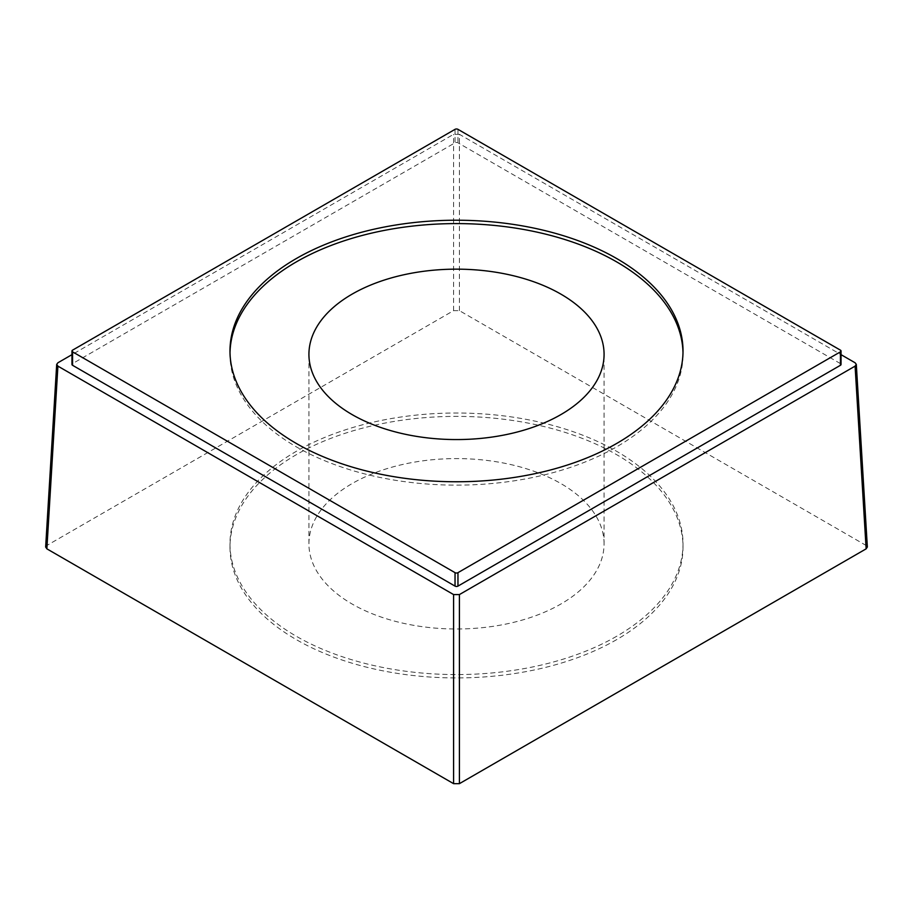 <?xml version="1.0" encoding="UTF-8"?>
<svg xmlns="http://www.w3.org/2000/svg" width="913" height="913" viewBox="0 0 913 913"><rect width="100%" height="100%" fill="white"/><g stroke="black" fill="none" stroke-linecap="round" stroke-linejoin="round"><path stroke-width="0.68" stroke-dasharray="4.57 3.42" d="M604.075 543.794A147.575 85.206 180 0 0 560.856 483.548A147.575 85.206 0 0 0 400.02 465.082A147.575 85.206 0 0 0 308.925 543.794A147.575 85.206 0 0 0 352.144 604.041A147.575 85.206 180 0 0 512.98 622.506A147.575 85.206 180 0 0 604.075 543.794L604.075 354.358M230.008 352.68A226.515 130.776 0 0 0 229.985 354.358A226.515 130.776 0 0 0 369.822 475.182A226.515 130.776 0 0 0 616.663 446.834A226.515 130.776 0 0 0 683.015 354.358A226.515 130.776 0 0 0 682.992 352.68M616.663 636.27A226.515 130.776 180 0 1 369.822 664.618A226.515 130.776 180 0 1 229.985 543.794A226.515 130.776 180 0 1 296.337 451.319A226.515 130.776 180 0 1 543.178 422.97A226.515 130.776 180 0 1 683.015 543.794A226.515 130.776 180 0 1 616.663 636.27M616.663 639.625A226.515 130.776 180 0 1 369.822 667.974A226.515 130.776 180 0 1 229.985 547.161A226.515 130.776 180 0 1 296.337 454.685A226.515 130.776 180 0 1 543.178 426.337A226.515 130.776 180 0 1 683.015 547.161A226.515 130.776 180 0 1 616.663 639.625M45.661 546.978L46.86 545.472L453.59 310.648L459.41 310.648L866.14 545.472L867.339 546.978M455.039 129.338L455.039 142.793L72.561 363.614A2.054 1.187 180 0 0 71.967 364.447M840.439 350.158L840.439 363.614A2.054 1.187 180 0 1 841.033 364.447M840.439 363.614L457.961 142.793A2.054 1.187 180 0 0 455.039 142.793M459.41 310.648L459.41 134.325L841.033 354.655M459.41 134.325L453.59 134.325L71.967 354.655M72.561 350.158L72.561 363.614M457.961 129.338L457.961 142.793M866.14 545.472L855.093 362.769M453.59 310.648L453.59 134.325M46.86 545.472L57.907 362.769M308.925 543.794L308.925 354.358M229.985 354.358L229.985 351.003M683.015 354.358L683.015 351.003M229.985 543.794L229.985 547.161M683.015 543.794L683.015 547.161"/><path stroke-width="1.37" d="M560.856 294.112A147.575 85.206 0 0 0 400.02 275.646A147.575 85.206 0 0 0 308.925 354.358A147.575 85.206 0 0 0 352.144 414.605A147.575 85.206 0 0 0 512.98 433.082A147.575 85.206 0 0 0 604.075 354.358A147.575 85.206 0 0 0 560.856 294.112M682.992 352.68A226.515 130.776 0 0 0 541.831 233.226A226.515 130.776 0 0 0 296.337 261.894A226.515 130.776 0 0 0 230.008 352.68M296.337 258.527A226.515 130.776 0 0 0 229.985 351.003A226.515 130.776 0 0 0 369.822 471.816A226.515 130.776 0 0 0 616.663 443.467A226.515 130.776 0 0 0 683.015 351.003A226.515 130.776 0 0 0 543.178 230.179A226.515 130.776 0 0 0 296.337 258.527M455.039 129.338L72.561 350.158A2.054 1.187 0 0 0 71.967 351.003A2.054 1.187 0 0 0 72.561 351.836L455.039 572.668A2.054 1.187 0 0 0 457.961 572.668L840.439 351.836A2.054 1.187 0 0 0 841.033 351.003A2.054 1.187 0 0 0 840.439 350.158L457.961 129.338A2.054 1.187 0 0 0 455.039 129.338M867.339 546.978L866.14 548.839L459.41 783.662L453.59 783.662L46.86 548.839L45.661 546.978M72.561 351.836L72.561 365.291A2.054 1.187 180 0 1 71.967 364.447L71.967 351.003M72.561 365.291L455.039 586.112A2.054 1.187 180 0 0 457.961 586.112L840.439 365.291A2.054 1.187 180 0 0 841.033 364.447L841.033 351.003M71.967 354.655L57.907 362.769L56.697 364.367L57.907 366.136L453.59 594.58L459.41 594.58L855.093 366.136L856.303 364.367L855.093 362.769L841.033 354.655M455.039 572.668L455.039 586.112M457.961 572.668L457.961 586.112M840.439 351.836L840.439 365.291M453.59 783.662L453.59 594.58M459.41 783.662L459.41 594.58M866.14 548.839L855.093 366.136M46.86 548.839L57.907 366.136M867.35 547.07L856.303 364.367M45.65 547.07L56.697 364.367"/></g></svg>
